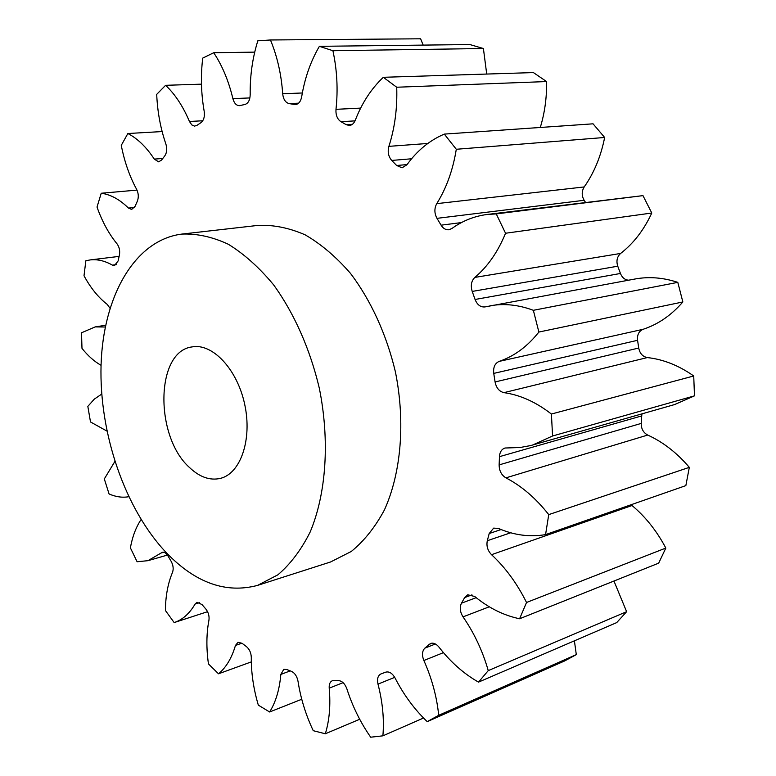 <?xml version="1.0" encoding="UTF-8"?>
<svg xmlns="http://www.w3.org/2000/svg" width="776" height="776" viewBox="0 0 776 776"><rect width="100%" height="100%" fill="white"/><g stroke="black" fill="none" stroke-linecap="round" stroke-linejoin="round"><path stroke-width="1.16" d="M254.712 52.128L213.71 52.729C222.266 65.601 228.648 80.898 232.878 98.62C234.129 103.159 236.282 105.517 239.357 105.672L244.886 104.498C248.223 103.412 249.998 100.123 250.192 94.653C249.95 75.844 252.491 57.899 257.826 40.818L270.455 39.974L420.621 38.8L423.182 45.105M298.595 103.179L289.108 103.606L295.384 104.585C298.595 104.159 300.681 101.608 301.651 96.913C304.735 78.143 310.642 61.285 319.382 46.327L469.887 44.552L483.409 48.529L486.717 74.05M355.01 120.881L340.936 121.686L346.222 124.684L349.345 125.479C351.964 125.217 353.943 123.452 355.301 120.193C361.985 102.917 371.335 88.619 383.325 77.299L533.413 72.585L546.576 81.558C546.847 97.543 544.752 112.84 540.28 127.468M411.581 158.779L391.725 160.438L396.652 165.492L402.075 167.81L406.944 164.764C417.168 150.593 429.623 140.369 444.318 134.102L593.048 123.82L604.649 137.478C600.905 156.364 594.096 172.844 584.202 186.938C581.583 191.294 581.573 195.746 584.153 200.295L436.975 218.347C434.288 213.303 434.211 208.404 436.752 203.642L584.202 186.938M585.434 202.264L584.153 200.295M436.975 218.347L441.088 225.176C443.164 228.493 445.754 230.026 448.848 229.764L451.816 228.561C462.457 220.869 474.214 216.174 487.085 214.477L642.974 195.63L651.782 213.022C643.934 229.958 633.555 243.431 620.625 253.442C617.065 256.691 616.115 260.94 617.754 266.207L472.215 291.427C470.45 285.607 471.323 280.931 474.844 277.41L620.625 253.442M472.215 291.427L475.077 299.478L620.451 273.472L617.754 266.207M620.451 273.472C622.129 277.633 624.855 279.874 628.618 280.194M475.077 299.478C477.25 304.832 480.538 307.315 484.942 306.927L634.981 279.011C648.93 276.44 663.199 277.565 677.807 282.367L682.851 301.961C671.356 315.25 658.116 324.358 643.12 329.296C638.89 331.129 637.038 334.795 637.571 340.305L493.749 373.401C493.1 367.339 494.894 363.333 499.133 361.403L643.12 329.296M638.726 348.036C639.822 353.478 642.683 356.659 647.32 357.571L503.954 392.646C499.249 391.521 496.291 387.961 495.078 381.947L638.726 348.036L637.571 340.305M647.32 357.571C663.305 359.337 678.767 365.467 693.725 375.982L694.481 395.857L674.509 404.587L530.677 445.57L519.901 447.529L504.982 448.014C501.606 449.197 499.763 452.088 499.463 456.666L499.133 464.892L641.228 423.415L641.703 415.917L499.463 456.666M642.004 413.86L641.703 415.917M641.228 423.415C641.17 428.779 643.333 432.659 647.698 435.055C663.063 442.048 676.934 452.815 689.321 467.356L685.848 485.621L545.567 534.606C529.795 537.273 514.1 535.217 498.483 528.456L493.672 528.116L489.2 533.529L487.309 540.717L510.686 532.782M631.169 504.72L632.033 505.515C645.583 516.884 656.855 531.065 665.827 548.06L658.678 563.153L519.6 618.763C503.711 615.436 488.754 608.015 474.718 596.482L467.753 594.785L464.659 597.578L461.477 603.185L476.183 597.675M613.952 581.03L626.62 611.692L616.707 622.604L478.511 682.123C463.738 673.704 450.546 662.025 438.944 647.087C436.18 643.77 433.357 642.567 430.476 643.479L424.811 648.173L435.404 643.993M574.395 640.821L576.306 654.624L564.676 660.929L427.217 721.641C414.433 709.38 403.704 694.811 395.023 677.943C392.268 673.18 389.164 671.25 385.72 672.162L380.88 673.956C377.863 675.586 376.894 678.971 377.99 684.122C382.665 702.261 384.295 719.497 382.888 735.832L370.685 737.2C360.413 722.427 352.479 706.315 346.882 688.865C345 683.831 342.303 681.085 338.782 680.649L332.293 680.736C330.004 681.832 328.975 684.306 329.218 688.157C330.712 705.287 329.422 720.487 325.319 733.776L313.242 730.691C305.695 714.638 300.622 698.158 298.013 681.26C297.004 676.284 294.822 672.976 291.446 671.356L286.722 669.504L283.774 669.358L280.834 674.422C279.505 689.621 275.771 702.144 269.621 711.98L258.321 705.132C253.51 688.836 251.172 672.938 251.298 657.447C251.104 652.8 249.474 649.182 246.409 646.573L242.054 643.285L238.009 642.295L235.458 645.448C231.743 658.096 226.088 667.544 218.512 673.801L208.453 663.926C206.232 648.202 206.387 633.614 208.938 620.189C209.471 616.076 208.424 612.332 205.786 608.956L201.964 604.523L197.036 602.331L195.086 604.038C189.489 613.632 182.525 619.811 174.163 622.575L165.395 610.46C165.56 595.929 167.946 583.212 172.544 572.29C173.708 568.866 173.232 565.18 171.108 561.242L167.965 555.936C166.2 553.094 164.337 551.882 162.349 552.299L147.944 560.679L137.1 561.746L130.387 547.846C132.415 536.643 135.984 527.205 141.077 519.542M162.136 131.561L127.856 133.52L121.269 145.364C124.441 161.67 129.573 176.336 136.634 189.363C138.564 193.389 138.797 197.337 137.342 201.197L135.072 206.338L131.648 209.442L128.467 208.075L134.461 207.493M137.012 190.11L101.219 193.253C110.512 194.446 119.591 199.383 128.467 208.075M109.979 308.247L107.301 304.444C98.436 297.615 90.676 288.061 84.012 275.771L85.845 260.765L90.064 259.941C97.32 259.058 104.77 260.794 112.413 265.12L114.479 265.586L118.107 260.969L119.397 255.12C120.144 250.823 119.358 247.069 117.05 243.868C108.834 233.828 102.16 221.558 97.019 207.046L101.219 193.253M101.055 365.321C94.265 361.441 87.901 355.786 81.984 348.366L81.519 332.788L95.196 326.9L105.293 327.006M106.913 431.078L90.501 421.96L87.834 406.391L94.284 399.145L101.724 394.082M128.719 496.727C122.298 497.823 115.75 496.902 109.067 493.953L104.314 478.938L114.848 461.507M251.317 661.889L218.512 673.801M301.757 699.254L269.621 711.98M359.695 719.265L325.319 733.776M423.541 718.013L382.888 735.832M576.306 654.624L438.702 715.297L427.217 721.641M443.455 652.645L423.871 660.512C431.873 678.447 436.82 696.702 438.702 715.297M423.871 660.512C421.785 655.196 422.095 651.083 424.811 648.173M626.62 611.692L488.25 670.619L478.511 682.123M489.287 606.793L463.029 616.872C474.243 633.09 482.643 651.006 488.25 670.619M463.029 616.872C459.993 611.944 459.47 607.385 461.477 603.185M665.827 548.06L526.526 602.477L519.6 618.763M632.033 505.515L491.538 554.685C505.428 567.586 517.097 583.523 526.526 602.477M491.538 554.685C487.658 550.62 486.251 545.965 487.309 540.717M689.321 467.356L548.739 514.614L545.567 534.606M647.698 435.055L505.913 477.861C521.588 485.98 535.857 498.231 548.739 514.614M505.913 477.861C501.451 475.106 499.191 470.79 499.133 464.892M694.481 395.857L552.57 435.986L532.452 445.084M693.725 375.982L551.406 414.035L552.57 435.986M503.954 392.646C520.163 394.935 535.983 402.065 551.406 414.035M682.851 301.961L538.874 332.05C527.457 346.503 514.207 356.291 499.133 361.403M677.807 282.367L533.355 310.303L538.874 332.05M489.879 305.841C503.925 303.251 518.417 304.735 533.355 310.303M651.782 213.022L505.545 233.246C497.93 251.86 487.697 266.585 474.844 277.41M642.974 195.63L496.252 213.904L505.545 233.246M487.085 214.477L496.252 213.904M604.649 137.478L456.298 149.273C452.922 170.099 446.404 188.219 436.752 203.642M444.318 134.102L456.298 149.273M391.725 160.438C388.398 156.568 387.447 151.873 388.892 146.354L427.789 143.463M546.576 81.558L396.711 87.232C397.419 108.233 394.809 127.933 388.892 146.354M383.325 77.299L396.711 87.232M340.936 121.686C337.298 119.232 335.649 115.11 335.989 109.329L360.646 108.106M483.409 48.529L332.914 50.712C337.094 70.121 338.123 89.657 335.989 109.329M319.382 46.327L332.914 50.712M289.108 103.606C285.471 102.616 283.327 99.338 282.687 93.751L302.339 92.984M270.455 39.974C277.284 56.483 281.358 74.418 282.687 93.751M201.479 84.157L165.608 85.311C175.066 94.226 183.01 106.283 189.441 121.473L191.837 124.955L194.456 126.11L196.929 125.382L200.994 122.627C203.797 120.367 204.864 116.613 204.195 111.375C201.1 93.712 200.606 75.961 202.711 58.122L213.71 52.729M127.856 133.52C137.507 138.477 146.315 147.004 154.288 159.099L158.624 161.844L161.534 160.069L164.735 155.957C166.888 152.765 167.276 148.808 165.899 144.074C160.525 128.438 157.46 111.87 156.704 94.371L165.608 85.311M189.431 467.453C199.558 477.075 209.84 480.732 220.287 478.404C240.541 473.68 252.413 439.526 244.692 404.335C237.233 369.085 212.352 342.866 191.953 346.93C155.413 351.431 154.599 436.442 189.431 467.453M493.749 373.401L495.078 381.947M257.554 585.385L330.586 561.97L351.305 551.455C364.128 540.998 375.177 527.147 384.44 509.89C401.153 472.943 405.518 422.134 395.401 371.85C386.545 334.466 370.802 300.176 350.412 273.298C336.144 256.875 321.051 244.052 305.123 234.827C289.089 227.843 273.394 224.691 258.049 225.389L181.846 234.08C134.394 240.056 103.101 296.859 101.064 365.011C99.056 433.347 124.946 509.211 166.597 552.997C195.659 582.96 225.981 593.756 257.554 585.385L277.866 574.832C290.408 564.171 301.156 549.942 310.119 532.113C326.221 493.875 329.955 440.875 319.314 388.213C310.08 349.045 294.065 313.048 273.559 284.782C259.242 267.516 244.168 254.014 228.338 244.265C212.44 236.855 196.939 233.46 181.846 234.08M112.413 265.12L116.332 264.626M163.736 552.25L161.146 552.987M199.587 602.593L195.086 604.038M241.908 643.188L235.458 645.448M290.205 670.891L280.834 674.422M343.089 682.667L329.218 688.157M394.703 677.351L377.99 684.122M432.28 643.149L428.934 644.468M471.954 594.862L464.659 597.578M501.092 529.542L489.2 533.529M441.088 225.176L461.419 222.586M396.652 165.492L407.07 164.59M346.222 124.684L352.372 124.325M294.308 104.508L296.451 104.411M232.878 98.62L249.891 97.931M189.441 121.473L202.759 120.775M154.288 159.099L162.737 158.488M119.106 256.39L90.064 259.941M105.643 325.26L95.196 326.9M167.412 555.073L147.944 560.679M207.57 611.682L174.163 622.575"/></g></svg>
